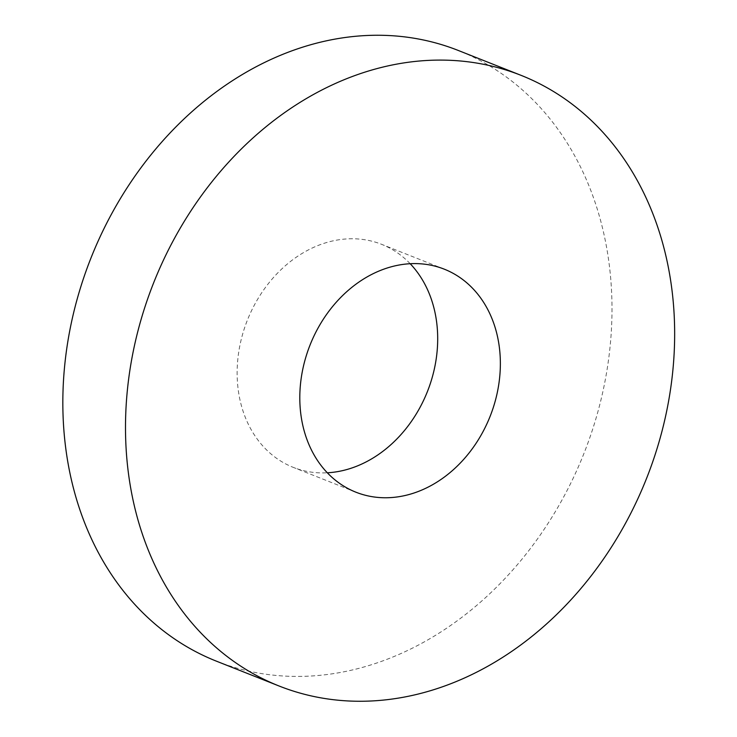<?xml version="1.0" encoding="UTF-8"?>
<svg xmlns="http://www.w3.org/2000/svg" width="737" height="737" viewBox="0 0 737 737"><rect width="100%" height="100%" fill="white"/><g stroke="black" fill="none" stroke-linecap="round" stroke-linejoin="round"><path stroke-width="0.55" stroke-dasharray="3.69 2.76" d="M410.187 263.726A119.947 96.833 111.6 0 0 381.609 244.334A119.947 96.833 111.6 0 0 242.989 332.931A119.947 96.833 111.6 0 0 293.215 467.35A119.947 96.833 111.6 0 0 327.311 472.795M216.402 661.163A328.426 265.145 111.6 0 0 583.907 453.541A328.426 265.145 111.6 0 0 458.432 50.521M444.282 269.171L381.609 244.334M355.888 492.187L293.215 467.35"/><path stroke-width="1.11" d="M327.311 472.795A119.947 96.833 111.6 0 0 427.432 391.522A119.947 96.833 111.6 0 0 410.187 263.726M521.096 75.358L458.432 50.521A328.426 265.145 111.6 0 0 78.877 293.105A328.426 265.145 111.6 0 0 216.402 661.163L279.065 686A328.426 265.145 111.6 0 0 646.57 478.377A328.426 265.145 111.6 0 0 521.096 75.358A328.426 265.145 111.6 0 0 141.541 317.942A328.426 265.145 111.6 0 0 279.065 686M305.662 357.767A119.947 96.833 111.6 0 0 355.888 492.187A119.947 96.833 111.6 0 0 490.105 416.368A119.947 96.833 111.6 0 0 444.282 269.171A119.947 96.833 111.6 0 0 305.662 357.767"/></g></svg>
